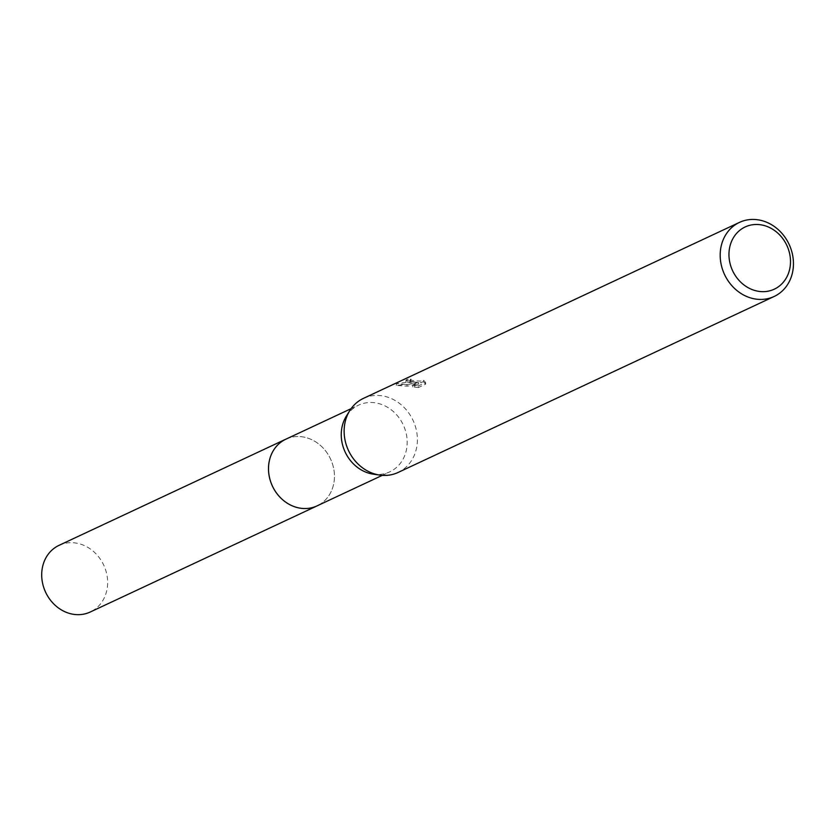 <?xml version="1.0" encoding="UTF-8"?>
<svg xmlns="http://www.w3.org/2000/svg" width="834" height="834" viewBox="0 0 834 834"><rect width="100%" height="100%" fill="white"/><g stroke="black" fill="none" stroke-linecap="round" stroke-linejoin="round"><path stroke-width="0.63" stroke-dasharray="4.17 3.13" d="M285.874 439.184A36.811 32.067 -115.1 0 1 301.168 436.693A36.811 32.067 -115.1 0 1 333.412 467.311A36.811 32.067 -115.1 0 1 317.087 505.863M286.489 438.903A36.821 32.078 -115.1 0 1 301.157 436.682A36.821 32.078 -115.1 0 1 333.329 466.936A36.821 32.078 -115.1 0 1 317.691 505.581M346.318 416.187A36.811 32.067 -115.1 0 1 358.61 405.147A36.811 32.067 -115.1 0 1 373.903 402.655A36.811 32.067 -115.1 0 1 406.148 433.273A36.811 32.067 -115.1 0 1 389.812 471.825A36.811 32.067 -115.1 0 1 374.529 474.327A36.811 32.067 -115.1 0 1 373.465 474.192M363.426 398.381A40.897 35.633 -115.1 0 1 380.408 395.608A40.897 35.633 -115.1 0 1 416.239 429.625A40.897 35.633 -115.1 0 1 398.099 472.461M410.724 381.419L415.666 382.108L409.859 381.826L396.327 383.723L407.023 384.589L418.564 382.587L412.747 385.308L418.428 385.861L425.601 382.504L423.297 379.897L421.055 381.086L416.322 381.002L412.642 380.523L410.224 379.616L410.922 379.011A40.897 35.633 64.9 0 0 407.086 379.366L405.918 380.241L410.724 381.419M418.439 387.529L412.767 386.934L418.574 384.213L407.034 386.184L396.348 385.402L415.686 383.713L405.939 381.878L407.096 381.002A39.261 34.204 -115.1 0 1 410.943 380.617L410.234 381.221L411.85 381.951L421.066 382.702L423.297 381.659L423.297 379.897L423.307 381.524L425.611 384.172L418.439 387.529L418.428 385.861M410.943 380.617L410.922 379.011M425.611 384.172L425.601 382.504M407.096 381.002L407.086 379.366M415.686 383.713L415.666 382.108M412.767 386.934L412.747 385.308M418.574 384.213L418.564 382.587M407.034 386.184L407.023 384.589M396.338 385.402L396.327 383.723M59.068 545.332A36.811 32.067 -115.1 0 1 107.638 582.132A36.811 32.067 -115.1 0 1 90.27 612.01M286.74 438.788A36.821 32.078 -115.1 0 1 334.455 475.995A36.821 32.078 -115.1 0 1 317.942 505.456M382.295 475.349L389.812 471.825M410.224 379.616L410.234 381.221M405.918 380.241L405.939 381.878M351.093 408.67L358.61 405.147"/><path stroke-width="1.25" d="M317.942 505.456A36.821 32.078 -115.1 0 1 317.087 505.884A36.811 32.067 -115.1 0 1 301.793 508.365A36.811 32.067 -115.1 0 1 269.549 477.746A36.811 32.067 -115.1 0 1 285.874 439.184L351.093 408.67M317.691 505.581A36.821 32.078 -115.1 0 1 301.783 508.375A36.821 32.078 -115.1 0 1 269.445 477.371A36.821 32.078 -115.1 0 1 286.489 438.903M774.15 296.477L398.099 472.461A40.897 35.633 -115.1 0 1 381.107 475.244A40.897 35.633 -115.1 0 1 379.929 475.099A40.897 35.633 -115.1 0 1 348.487 450.527A40.897 35.633 -115.1 0 1 349.769 410.641A40.897 35.633 -115.1 0 1 363.426 398.381L739.477 222.386A40.897 35.633 -115.1 0 1 756.469 219.613A40.897 35.633 -115.1 0 1 792.3 253.63A40.897 35.633 -115.1 0 1 774.15 296.477A40.897 35.633 -115.1 0 1 757.168 299.25A40.897 35.633 -115.1 0 1 721.337 265.233A40.897 35.633 -115.1 0 1 739.477 222.386M759.43 224.627A34.35 29.93 -115.1 0 1 790.496 261.303A34.35 29.93 -115.1 0 1 760.014 291.514A34.35 29.93 -115.1 0 1 728.958 254.839A34.35 29.93 -115.1 0 1 759.43 224.627M379.929 475.099L373.465 474.192A36.811 32.067 -115.1 0 1 345.172 452.08A36.811 32.067 -115.1 0 1 346.318 416.187L349.769 410.641M285.864 439.174A36.821 32.078 -115.1 0 0 268.496 469.062A36.821 32.078 -115.1 0 0 317.087 505.884L90.27 612.01A36.811 32.067 -115.1 0 1 41.7 575.21A36.811 32.067 -115.1 0 1 59.068 545.332L285.864 439.174A36.821 32.078 -115.1 0 1 286.74 438.788M317.087 505.863L382.295 475.349"/></g></svg>

